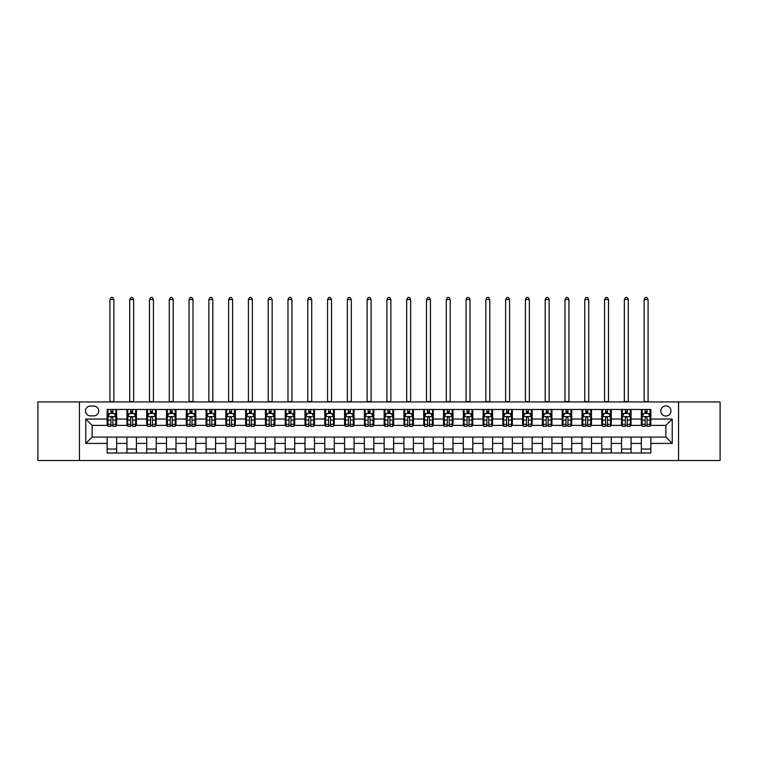 <?xml version="1.0" encoding="UTF-8"?>
<svg xmlns="http://www.w3.org/2000/svg" width="758" height="758" viewBox="0 0 758 758"><rect width="100%" height="100%" fill="white"/><g stroke="black" fill="none" stroke-linecap="round" stroke-linejoin="round"><path stroke-width="1.14" d="M665.884 405.909A5.069 5.069 0 0 0 660.824 410.969A5.069 5.069 0 0 0 665.884 416.038A5.069 5.069 0 0 0 670.953 410.969A5.069 5.069 0 0 0 665.884 405.909M678.552 460.513L720.1 460.513L720.1 401.948L678.552 401.948L678.552 460.513L79.448 460.513L79.448 401.948L37.9 401.948L37.9 460.513L79.448 460.513M90.373 415.877L93.85 415.877A4.908 4.908 0 0 0 98.758 410.969A4.908 4.908 0 0 0 93.85 406.07L90.373 406.07A4.908 4.908 0 0 0 85.465 410.969A4.908 4.908 0 0 0 90.373 415.877M678.552 401.948L79.448 401.948M107.153 443.421L85.777 443.421L85.777 419.041L107.153 419.041L107.153 425.38L92.116 425.38L92.116 437.091L107.153 437.091L107.153 453L650.847 453L650.847 437.091L665.884 437.091L665.884 425.38L650.847 425.38L650.847 419.041L672.223 419.041L672.223 443.421L650.847 443.421M650.847 419.041L650.847 409.472L107.153 409.472L107.153 419.041M641.353 409.472L641.353 425.38L642.149 425.38M645.153 425.38L647.048 425.38M650.061 425.38L650.847 425.38M641.353 425.38L630.277 425.38M621.569 409.472L621.569 425.38L622.356 425.38M625.369 425.38L627.264 425.38M621.569 425.38L610.493 425.38M601.786 409.472L601.786 425.38L602.572 425.38M605.585 425.38L607.48 425.38M601.786 425.38L590.7 425.38M582.002 409.472L582.002 425.38L582.788 425.38M585.801 425.38L587.696 425.38M582.002 425.38L570.916 425.38M562.209 409.472L562.209 425.38L563.005 425.38M566.008 425.38L567.913 425.38M562.209 425.38L551.132 425.38M542.425 409.472L542.425 425.38L543.221 425.38M546.224 425.38L548.129 425.38M542.425 425.38L531.349 425.38M522.641 409.472L522.641 425.38L523.437 425.38M526.44 425.38L528.335 425.38M522.641 425.38L511.565 425.38M502.857 409.472L502.857 425.38L503.644 425.38M506.657 425.38L508.552 425.38M502.857 425.38L491.781 425.38M483.073 409.472L483.073 425.38L483.86 425.38M486.873 425.38L488.768 425.38M483.073 425.38L471.988 425.38M463.29 409.472L463.29 425.38L464.076 425.38M467.089 425.38L468.984 425.38M463.29 425.38L452.204 425.38M443.496 409.472L443.496 425.38L444.292 425.38M447.296 425.38L449.2 425.38M443.496 425.38L432.42 425.38M423.713 409.472L423.713 425.38L424.508 425.38M427.512 425.38L429.416 425.38M423.713 425.38L412.636 425.38M403.929 409.472L403.929 425.38L404.725 425.38M407.728 425.38L409.623 425.38M403.929 425.38L392.852 425.38M384.145 409.472L384.145 425.38L384.931 425.38M387.944 425.38L389.839 425.38M384.145 425.38L373.069 425.38M364.361 409.472L364.361 425.38L365.148 425.38M368.161 425.38L370.056 425.38M364.361 425.38L353.275 425.38M344.577 409.472L344.577 425.38L345.364 425.38M348.377 425.38L350.272 425.38M344.577 425.38L333.492 425.38M324.784 409.472L324.784 425.38L325.58 425.38M328.584 425.38L330.488 425.38M324.784 425.38L313.708 425.38M305 409.472L305 425.38L305.796 425.38M308.8 425.38L310.704 425.38M305 425.38L293.924 425.38M285.216 409.472L285.216 425.38L286.012 425.38M289.016 425.38L290.911 425.38M285.216 425.38L274.14 425.38M265.433 409.472L265.433 425.38L266.219 425.38M269.232 425.38L271.127 425.38M265.433 425.38L254.356 425.38M245.649 409.472L245.649 425.38L246.435 425.38M249.448 425.38L251.343 425.38M245.649 425.38L234.563 425.38M225.865 409.472L225.865 425.38L226.651 425.38M229.665 425.38L231.56 425.38M225.865 425.38L214.779 425.38M206.072 409.472L206.072 425.38L206.868 425.38M209.871 425.38L211.776 425.38M206.072 425.38L194.996 425.38M186.288 409.472L186.288 425.38L187.084 425.38M190.087 425.38L191.992 425.38M186.288 425.38L175.212 425.38M166.504 409.472L166.504 425.38L167.3 425.38M170.304 425.38L172.199 425.38M166.504 425.38L155.428 425.38M146.72 409.472L146.72 425.38L147.507 425.38M150.52 425.38L152.415 425.38M146.72 425.38L135.644 425.38M126.937 409.472L126.937 425.38L127.723 425.38M130.736 425.38L132.631 425.38M126.937 425.38L115.851 425.38M107.153 425.38L107.939 425.38M110.952 425.38L112.847 425.38M107.153 437.091L116.647 437.091L116.647 453M650.847 437.091L116.647 437.091M116.647 409.472L116.647 425.38M107.153 413.423L107.939 413.423M110.952 413.423L112.847 413.423M115.851 413.423L116.647 413.423M107.153 449.039L116.647 449.039M126.937 437.091L126.937 453M136.431 409.472L136.431 425.38M126.937 413.423L127.723 413.423M130.736 413.423L132.631 413.423M135.644 413.423L136.431 413.423M136.431 437.091L136.431 453M126.937 449.039L136.431 449.039M146.72 437.091L146.72 453M156.214 437.091L156.214 453M146.72 449.039L156.214 449.039M156.214 409.472L156.214 425.38M146.72 413.423L147.507 413.423M150.52 413.423L152.415 413.423M155.428 413.423L156.214 413.423M166.504 437.091L166.504 453M175.998 437.091L175.998 453M166.504 449.039L175.998 449.039M175.998 409.472L175.998 425.38M166.504 413.423L167.3 413.423M170.304 413.423L172.199 413.423M175.212 413.423L175.998 413.423M186.288 437.091L186.288 453M195.791 437.091L195.791 453M186.288 449.039L195.791 449.039M195.791 409.472L195.791 425.38M186.288 413.423L187.084 413.423M190.087 413.423L191.992 413.423M194.996 413.423L195.791 413.423M206.072 437.091L206.072 453M215.575 437.091L215.575 453M206.072 449.039L215.575 449.039M215.575 409.472L215.575 425.38M206.072 413.423L206.868 413.423M209.871 413.423L211.776 413.423M214.779 413.423L215.575 413.423M225.865 437.091L225.865 453M235.359 437.091L235.359 453M225.865 449.039L235.359 449.039M235.359 409.472L235.359 425.38M225.865 413.423L226.651 413.423M229.665 413.423L231.56 413.423M234.563 413.423L235.359 413.423M245.649 437.091L245.649 453M255.143 437.091L255.143 453M245.649 449.039L255.143 449.039M255.143 409.472L255.143 425.38M245.649 413.423L246.435 413.423M249.448 413.423L251.343 413.423M254.356 413.423L255.143 413.423M265.433 437.091L265.433 453M274.927 437.091L274.927 453M265.433 449.039L274.927 449.039M274.927 409.472L274.927 425.38M265.433 413.423L266.219 413.423M269.232 413.423L271.127 413.423M274.14 413.423L274.927 413.423M285.216 437.091L285.216 453M294.71 437.091L294.71 453M285.216 449.039L294.71 449.039M294.71 409.472L294.71 425.38M285.216 413.423L286.012 413.423M289.016 413.423L290.911 413.423M293.924 413.423L294.71 413.423M305 437.091L305 453M314.504 437.091L314.504 453M305 449.039L314.504 449.039M314.504 409.472L314.504 425.38M305 413.423L305.796 413.423M308.8 413.423L310.704 413.423M313.708 413.423L314.504 413.423M324.784 437.091L324.784 453M334.287 437.091L334.287 453M324.784 449.039L334.287 449.039M334.287 409.472L334.287 425.38M324.784 413.423L325.58 413.423M328.584 413.423L330.488 413.423M333.492 413.423L334.287 413.423M344.577 437.091L344.577 453M354.071 437.091L354.071 453M344.577 449.039L354.071 449.039M354.071 409.472L354.071 425.38M344.577 413.423L345.364 413.423M348.377 413.423L350.272 413.423M353.275 413.423L354.071 413.423M364.361 437.091L364.361 453M373.855 437.091L373.855 453M364.361 449.039L373.855 449.039M373.855 409.472L373.855 425.38M364.361 413.423L365.148 413.423M368.161 413.423L370.056 413.423M373.069 413.423L373.855 413.423M384.145 437.091L384.145 453M393.639 437.091L393.639 453M384.145 449.039L393.639 449.039M393.639 409.472L393.639 425.38M384.145 413.423L384.931 413.423M387.944 413.423L389.839 413.423M392.852 413.423L393.639 413.423M403.929 437.091L403.929 453M413.423 437.091L413.423 453M403.929 449.039L413.423 449.039M413.423 409.472L413.423 425.38M403.929 413.423L404.725 413.423M407.728 413.423L409.623 413.423M412.636 413.423L413.423 413.423M423.713 437.091L423.713 453M433.216 437.091L433.216 453M423.713 449.039L433.216 449.039M433.216 409.472L433.216 425.38M423.713 413.423L424.508 413.423M427.512 413.423L429.416 413.423M432.42 413.423L433.216 413.423M443.496 437.091L443.496 453M453 437.091L453 453M443.496 449.039L453 449.039M453 409.472L453 425.38M443.496 413.423L444.292 413.423M447.296 413.423L449.2 413.423M452.204 413.423L453 413.423M463.29 437.091L463.29 453M472.784 437.091L472.784 453M463.29 449.039L472.784 449.039M472.784 409.472L472.784 425.38M463.29 413.423L464.076 413.423M467.089 413.423L468.984 413.423M471.988 413.423L472.784 413.423M483.073 437.091L483.073 453M492.567 437.091L492.567 453M483.073 449.039L492.567 449.039M492.567 409.472L492.567 425.38M483.073 413.423L483.86 413.423M486.873 413.423L488.768 413.423M491.781 413.423L492.567 413.423M502.857 437.091L502.857 453M512.351 437.091L512.351 453M502.857 449.039L512.351 449.039M512.351 409.472L512.351 425.38M502.857 413.423L503.644 413.423M506.657 413.423L508.552 413.423M511.565 413.423L512.351 413.423M522.641 437.091L522.641 453M532.135 437.091L532.135 453M522.641 449.039L532.135 449.039M532.135 409.472L532.135 425.38M522.641 413.423L523.437 413.423M526.44 413.423L528.335 413.423M531.349 413.423L532.135 413.423M542.425 437.091L542.425 453M551.928 437.091L551.928 453M542.425 449.039L551.928 449.039M551.928 409.472L551.928 425.38M542.425 413.423L543.221 413.423M546.224 413.423L548.129 413.423M551.132 413.423L551.928 413.423M562.209 437.091L562.209 453M571.712 437.091L571.712 453M562.209 449.039L571.712 449.039M571.712 409.472L571.712 425.38M562.209 413.423L563.005 413.423M566.008 413.423L567.913 413.423M570.916 413.423L571.712 413.423M582.002 437.091L582.002 453M591.496 437.091L591.496 453M582.002 449.039L591.496 449.039M591.496 409.472L591.496 425.38M582.002 413.423L582.788 413.423M585.801 413.423L587.696 413.423M590.7 413.423L591.496 413.423M601.786 437.091L601.786 453M611.28 437.091L611.28 453M601.786 449.039L611.28 449.039M611.28 409.472L611.28 425.38M601.786 413.423L602.572 413.423M605.585 413.423L607.48 413.423M610.493 413.423L611.28 413.423M621.569 437.091L621.569 453M631.063 437.091L631.063 453M621.569 449.039L631.063 449.039M631.063 409.472L631.063 425.38M621.569 413.423L622.356 413.423M625.369 413.423L627.264 413.423M630.277 413.423L631.063 413.423M641.353 437.091L641.353 453M641.353 449.039L650.847 449.039M641.353 413.423L642.149 413.423M645.153 413.423L647.048 413.423M650.061 413.423L650.847 413.423M92.116 425.38L85.777 419.041M92.116 437.091L85.777 443.421M672.223 419.041L665.884 425.38M672.223 443.421L665.884 437.091M112.847 411.528L110.952 411.528M115.851 424.338L112.847 424.338L112.847 426.328L115.851 426.328L115.851 416.673L114.268 413.508L109.522 413.508L107.939 416.673L107.939 426.328L110.952 426.328L110.952 424.338L107.939 424.338M107.939 416.673L107.939 409.472M115.851 416.673L115.851 409.472M110.952 413.508L110.952 409.472M112.847 409.472L112.847 413.508M112.847 424.338L112.847 417.857C112.212 416.635 111.578 416.635 110.952 417.857L110.952 424.338M109.919 401.948L109.919 299.543L113.88 299.543L112.686 297.487L111.104 297.487L109.919 299.543M113.88 401.948L113.88 299.543M132.631 411.528L130.736 411.528M135.644 424.338L132.631 424.338L132.631 426.328L135.644 426.328L135.644 416.673L134.052 413.508L129.305 413.508L127.723 416.673L127.723 426.328L130.736 426.328L130.736 424.338L127.723 424.338M127.723 416.673L127.723 409.472M135.644 416.673L135.644 409.472M130.736 413.508L130.736 409.472M132.631 409.472L132.631 413.508M132.631 424.338L132.631 417.857C131.996 416.635 131.371 416.635 130.736 417.857L130.736 424.338M129.703 401.948L129.703 299.543L133.664 299.543L132.47 297.487L130.888 297.487L129.703 299.543M133.664 401.948L133.664 299.543M152.415 411.528L150.52 411.528M155.428 424.338L152.415 424.338L152.415 426.328L155.428 426.328L155.428 416.673L153.846 413.508L149.089 413.508L147.507 416.673L147.507 426.328L150.52 426.328L150.52 424.338L147.507 424.338M147.507 416.673L147.507 409.472M155.428 416.673L155.428 409.472M150.52 413.508L150.52 409.472M152.415 409.472L152.415 413.508M152.415 424.338L152.415 417.857C151.79 416.635 151.155 416.635 150.52 417.857L150.52 424.338M149.487 401.948L149.487 299.543L153.448 299.543L152.263 297.487L150.681 297.487L149.487 299.543M153.448 401.948L153.448 299.543M172.199 411.528L170.304 411.528M175.212 424.338L172.199 424.338L172.199 426.328L175.212 426.328L175.212 416.673L173.629 413.508L168.882 413.508L167.3 416.673L167.3 426.328L170.304 426.328L170.304 424.338L167.3 424.338M167.3 416.673L167.3 409.472M175.212 416.673L175.212 409.472M170.304 413.508L170.304 409.472M172.199 409.472L172.199 413.508M172.199 424.338L172.199 417.857C171.573 416.635 170.938 416.635 170.304 417.857L170.304 424.338M169.271 401.948L169.271 299.543L173.231 299.543L172.047 297.487L170.465 297.487L169.271 299.543M173.231 401.948L173.231 299.543M191.992 411.528L190.087 411.528M194.996 424.338L191.992 424.338L191.992 426.328L194.996 426.328L194.996 416.673L193.413 413.508L188.666 413.508L187.084 416.673L187.084 426.328L190.087 426.328L190.087 424.338L187.084 424.338M187.084 416.673L187.084 409.472M194.996 416.673L194.996 409.472M190.087 413.508L190.087 409.472M191.992 409.472L191.992 413.508M191.992 424.338L191.992 417.857C191.357 416.635 190.722 416.635 190.087 417.857L190.087 424.338M189.064 401.948L189.064 299.543L193.015 299.543L191.831 297.487L190.249 297.487L189.064 299.543M193.015 401.948L193.015 299.543M211.776 411.528L209.871 411.528M214.779 424.338L211.776 424.338L211.776 426.328L214.779 426.328L214.779 416.673L213.197 413.508L208.45 413.508L206.868 416.673L206.868 426.328L209.871 426.328L209.871 424.338L206.868 424.338M206.868 416.673L206.868 409.472M214.779 416.673L214.779 409.472M209.871 413.508L209.871 409.472M211.776 409.472L211.776 413.508M211.776 424.338L211.776 417.857C211.141 416.635 210.506 416.635 209.871 417.857L209.871 424.338M208.848 401.948L208.848 299.543L212.799 299.543L211.615 297.487L210.032 297.487L208.848 299.543M212.799 401.948L212.799 299.543M231.56 411.528L229.665 411.528M234.563 424.338L231.56 424.338L231.56 426.328L234.563 426.328L234.563 416.673L232.981 413.508L228.234 413.508L226.651 416.673L226.651 426.328L229.665 426.328L229.665 424.338L226.651 424.338M226.651 416.673L226.651 409.472M234.563 416.673L234.563 409.472M229.665 413.508L229.665 409.472M231.56 409.472L231.56 413.508M231.56 424.338L231.56 417.857C230.925 416.635 230.29 416.635 229.665 417.857L229.665 424.338M228.632 401.948L228.632 299.543L232.592 299.543L231.398 297.487L229.816 297.487L228.632 299.543M232.592 401.948L232.592 299.543M251.343 411.528L249.448 411.528M254.356 424.338L251.343 424.338L251.343 426.328L254.356 426.328L254.356 416.673L252.765 413.508L248.018 413.508L246.435 416.673L246.435 426.328L249.448 426.328L249.448 424.338L246.435 424.338M246.435 416.673L246.435 409.472M254.356 416.673L254.356 409.472M249.448 413.508L249.448 409.472M251.343 409.472L251.343 413.508M251.343 424.338L251.343 417.857C250.709 416.635 250.083 416.635 249.448 417.857L249.448 424.338M248.416 401.948L248.416 299.543L252.376 299.543L251.182 297.487L249.6 297.487L248.416 299.543M252.376 401.948L252.376 299.543M271.127 411.528L269.232 411.528M274.14 424.338L271.127 424.338L271.127 426.328L274.14 426.328L274.14 416.673L272.558 413.508L267.811 413.508L266.219 416.673L266.219 426.328L269.232 426.328L269.232 424.338L266.219 424.338M266.219 416.673L266.219 409.472M274.14 416.673L274.14 409.472M269.232 413.508L269.232 409.472M271.127 409.472L271.127 413.508M271.127 424.338L271.127 417.857C270.502 416.635 269.867 416.635 269.232 417.857L269.232 424.338M268.199 401.948L268.199 299.543L272.16 299.543L270.976 297.487L269.393 297.487L268.199 299.543M272.16 401.948L272.16 299.543M290.911 411.528L289.016 411.528M293.924 424.338L290.911 424.338L290.911 426.328L293.924 426.328L293.924 416.673L292.342 413.508L287.595 413.508L286.012 416.673L286.012 426.328L289.016 426.328L289.016 424.338L286.012 424.338M286.012 416.673L286.012 409.472M293.924 416.673L293.924 409.472M289.016 413.508L289.016 409.472M290.911 409.472L290.911 413.508M290.911 424.338L290.911 417.857C290.286 416.635 289.651 416.635 289.016 417.857L289.016 424.338M287.983 401.948L287.983 299.543L291.944 299.543L290.759 297.487L289.177 297.487L287.983 299.543M291.944 401.948L291.944 299.543M310.704 411.528L308.8 411.528M313.708 424.338L310.704 424.338L310.704 426.328L313.708 426.328L313.708 416.673L312.125 413.508L307.378 413.508L305.796 416.673L305.796 426.328L308.8 426.328L308.8 424.338L305.796 424.338M305.796 416.673L305.796 409.472M313.708 416.673L313.708 409.472M308.8 413.508L308.8 409.472M310.704 409.472L310.704 413.508M310.704 424.338L310.704 417.857C310.069 416.635 309.435 416.635 308.8 417.857L308.8 424.338M307.776 401.948L307.776 299.543L311.728 299.543L310.543 297.487L308.961 297.487L307.776 299.543M311.728 401.948L311.728 299.543M330.488 411.528L328.584 411.528M333.492 424.338L330.488 424.338L330.488 426.328L333.492 426.328L333.492 416.673L331.909 413.508L327.162 413.508L325.58 416.673L325.58 426.328L328.584 426.328L328.584 424.338L325.58 424.338M325.58 416.673L325.58 409.472M333.492 416.673L333.492 409.472M328.584 413.508L328.584 409.472M330.488 409.472L330.488 413.508M330.488 424.338L330.488 417.857C329.853 416.635 329.218 416.635 328.584 417.857L328.584 424.338M327.56 401.948L327.56 299.543L331.511 299.543L330.327 297.487L328.745 297.487L327.56 299.543M331.511 401.948L331.511 299.543M350.272 411.528L348.377 411.528M353.275 424.338L350.272 424.338L350.272 426.328L353.275 426.328L353.275 416.673L351.693 413.508L346.946 413.508L345.364 416.673L345.364 426.328L348.377 426.328L348.377 424.338L345.364 424.338M345.364 416.673L345.364 409.472M353.275 416.673L353.275 409.472M348.377 413.508L348.377 409.472M350.272 409.472L350.272 413.508M350.272 424.338L350.272 417.857C349.637 416.635 349.002 416.635 348.377 417.857L348.377 424.338M347.344 401.948L347.344 299.543L351.305 299.543L350.111 297.487L348.528 297.487L347.344 299.543M351.305 401.948L351.305 299.543M370.056 411.528L368.161 411.528M373.069 424.338L370.056 424.338L370.056 426.328L373.069 426.328L373.069 416.673L371.477 413.508L366.73 413.508L365.148 416.673L365.148 426.328L368.161 426.328L368.161 424.338L365.148 424.338M365.148 416.673L365.148 409.472M373.069 416.673L373.069 409.472M368.161 413.508L368.161 409.472M370.056 409.472L370.056 413.508M370.056 424.338L370.056 417.857C369.421 416.635 368.795 416.635 368.161 417.857L368.161 424.338M367.128 401.948L367.128 299.543L371.088 299.543L369.895 297.487L368.312 297.487L367.128 299.543M371.088 401.948L371.088 299.543M389.839 411.528L387.944 411.528M392.852 424.338L389.839 424.338L389.839 426.328L392.852 426.328L392.852 416.673L391.27 413.508L386.523 413.508L384.931 416.673L384.931 426.328L387.944 426.328L387.944 424.338L384.931 424.338M384.931 416.673L384.931 409.472M392.852 416.673L392.852 409.472M387.944 413.508L387.944 409.472M389.839 409.472L389.839 413.508M389.839 424.338L389.839 417.857C389.214 416.635 388.579 416.635 387.944 417.857L387.944 424.338M386.912 401.948L386.912 299.543L390.872 299.543L389.688 297.487L388.105 297.487L386.912 299.543M390.872 401.948L390.872 299.543M409.623 411.528L407.728 411.528M412.636 424.338L409.623 424.338L409.623 426.328L412.636 426.328L412.636 416.673L411.054 413.508L406.307 413.508L404.725 416.673L404.725 426.328L407.728 426.328L407.728 424.338L404.725 424.338M404.725 416.673L404.725 409.472M412.636 416.673L412.636 409.472M407.728 413.508L407.728 409.472M409.623 409.472L409.623 413.508M409.623 424.338L409.623 417.857C408.998 416.635 408.363 416.635 407.728 417.857L407.728 424.338M406.695 401.948L406.695 299.543L410.656 299.543L409.472 297.487L407.889 297.487L406.695 299.543M410.656 401.948L410.656 299.543M429.416 411.528L427.512 411.528M432.42 424.338L429.416 424.338L429.416 426.328L432.42 426.328L432.42 416.673L430.838 413.508L426.091 413.508L424.508 416.673L424.508 426.328L427.512 426.328L427.512 424.338L424.508 424.338M424.508 416.673L424.508 409.472M432.42 416.673L432.42 409.472M427.512 413.508L427.512 409.472M429.416 409.472L429.416 413.508M429.416 424.338L429.416 417.857C428.782 416.635 428.147 416.635 427.512 417.857L427.512 424.338M426.489 401.948L426.489 299.543L430.44 299.543L429.255 297.487L427.673 297.487L426.489 299.543M430.44 401.948L430.44 299.543M449.2 411.528L447.296 411.528M452.204 424.338L449.2 424.338L449.2 426.328L452.204 426.328L452.204 416.673L450.622 413.508L445.875 413.508L444.292 416.673L444.292 426.328L447.296 426.328L447.296 424.338L444.292 424.338M444.292 416.673L444.292 409.472M452.204 416.673L452.204 409.472M447.296 413.508L447.296 409.472M449.2 409.472L449.2 413.508M449.2 424.338L449.2 417.857C448.565 416.635 447.931 416.635 447.296 417.857L447.296 424.338M446.272 401.948L446.272 299.543L450.224 299.543L449.039 297.487L447.457 297.487L446.272 299.543M450.224 401.948L450.224 299.543M468.984 411.528L467.089 411.528M471.988 424.338L468.984 424.338L468.984 426.328L471.988 426.328L471.988 416.673L470.405 413.508L465.658 413.508L464.076 416.673L464.076 426.328L467.089 426.328L467.089 424.338L464.076 424.338M464.076 416.673L464.076 409.472M471.988 416.673L471.988 409.472M467.089 413.508L467.089 409.472M468.984 409.472L468.984 413.508M468.984 424.338L468.984 417.857C468.349 416.635 467.714 416.635 467.089 417.857L467.089 424.338M466.056 401.948L466.056 299.543L470.017 299.543L468.823 297.487L467.241 297.487L466.056 299.543M470.017 401.948L470.017 299.543M488.768 411.528L486.873 411.528M491.781 424.338L488.768 424.338L488.768 426.328L491.781 426.328L491.781 416.673L490.189 413.508L485.442 413.508L483.86 416.673L483.86 426.328L486.873 426.328L486.873 424.338L483.86 424.338M483.86 416.673L483.86 409.472M491.781 416.673L491.781 409.472M486.873 413.508L486.873 409.472M488.768 409.472L488.768 413.508M488.768 424.338L488.768 417.857C488.133 416.635 487.508 416.635 486.873 417.857L486.873 424.338M485.84 401.948L485.84 299.543L489.801 299.543L488.607 297.487L487.024 297.487L485.84 299.543M489.801 401.948L489.801 299.543M508.552 411.528L506.657 411.528M511.565 424.338L508.552 424.338L508.552 426.328L511.565 426.328L511.565 416.673L509.982 413.508L505.235 413.508L503.644 416.673L503.644 426.328L506.657 426.328L506.657 424.338L503.644 424.338M503.644 416.673L503.644 409.472M511.565 416.673L511.565 409.472M506.657 413.508L506.657 409.472M508.552 409.472L508.552 413.508M508.552 424.338L508.552 417.857C507.926 416.635 507.291 416.635 506.657 417.857L506.657 424.338M505.624 401.948L505.624 299.543L509.584 299.543L508.4 297.487L506.818 297.487L505.624 299.543M509.584 401.948L509.584 299.543M528.335 411.528L526.44 411.528M531.349 424.338L528.335 424.338L528.335 426.328L531.349 426.328L531.349 416.673L529.766 413.508L525.019 413.508L523.437 416.673L523.437 426.328L526.44 426.328L526.44 424.338L523.437 424.338M523.437 416.673L523.437 409.472M531.349 416.673L531.349 409.472M526.44 413.508L526.44 409.472M528.335 409.472L528.335 413.508M528.335 424.338L528.335 417.857C527.71 416.635 527.075 416.635 526.44 417.857L526.44 424.338M525.408 401.948L525.408 299.543L529.368 299.543L528.184 297.487L526.602 297.487L525.408 299.543M529.368 401.948L529.368 299.543M548.129 411.528L546.224 411.528M551.132 424.338L548.129 424.338L548.129 426.328L551.132 426.328L551.132 416.673L549.55 413.508L544.803 413.508L543.221 416.673L543.221 426.328L546.224 426.328L546.224 424.338L543.221 424.338M543.221 416.673L543.221 409.472M551.132 416.673L551.132 409.472M546.224 413.508L546.224 409.472M548.129 409.472L548.129 413.508M548.129 424.338L548.129 417.857C547.494 416.635 546.859 416.635 546.224 417.857L546.224 424.338M545.201 401.948L545.201 299.543L549.152 299.543L547.968 297.487L546.385 297.487L545.201 299.543M549.152 401.948L549.152 299.543M567.913 411.528L566.008 411.528M570.916 424.338L567.913 424.338L567.913 426.328L570.916 426.328L570.916 416.673L569.334 413.508L564.587 413.508L563.005 416.673L563.005 426.328L566.008 426.328L566.008 424.338L563.005 424.338M563.005 416.673L563.005 409.472M570.916 416.673L570.916 409.472M566.008 413.508L566.008 409.472M567.913 409.472L567.913 413.508M567.913 424.338L567.913 417.857C567.278 416.635 566.643 416.635 566.008 417.857L566.008 424.338M564.985 401.948L564.985 299.543L568.936 299.543L567.751 297.487L566.169 297.487L564.985 299.543M568.936 401.948L568.936 299.543M587.696 411.528L585.801 411.528M590.7 424.338L587.696 424.338L587.696 426.328L590.7 426.328L590.7 416.673L589.118 413.508L584.371 413.508L582.788 416.673L582.788 426.328L585.801 426.328L585.801 424.338L582.788 424.338M582.788 416.673L582.788 409.472M590.7 416.673L590.7 409.472M585.801 413.508L585.801 409.472M587.696 409.472L587.696 413.508M587.696 424.338L587.696 417.857C587.062 416.635 586.427 416.635 585.801 417.857L585.801 424.338M584.769 401.948L584.769 299.543L588.729 299.543L587.535 297.487L585.953 297.487L584.769 299.543M588.729 401.948L588.729 299.543M607.48 411.528L605.585 411.528M610.493 424.338L607.48 424.338L607.48 426.328L610.493 426.328L610.493 416.673L608.911 413.508L604.154 413.508L602.572 416.673L602.572 426.328L605.585 426.328L605.585 424.338L602.572 424.338M602.572 416.673L602.572 409.472M610.493 416.673L610.493 409.472M605.585 413.508L605.585 409.472M607.48 409.472L607.48 413.508M607.48 424.338L607.48 417.857C606.845 416.635 606.22 416.635 605.585 417.857L605.585 424.338M604.552 401.948L604.552 299.543L608.513 299.543L607.319 297.487L605.737 297.487L604.552 299.543M608.513 401.948L608.513 299.543M627.264 411.528L625.369 411.528M630.277 424.338L627.264 424.338L627.264 426.328L630.277 426.328L630.277 416.673L628.695 413.508L623.948 413.508L622.356 416.673L622.356 426.328L625.369 426.328L625.369 424.338L622.356 424.338M622.356 416.673L622.356 409.472M630.277 416.673L630.277 409.472M625.369 413.508L625.369 409.472M627.264 409.472L627.264 413.508M627.264 424.338L627.264 417.857C626.639 416.635 626.004 416.635 625.369 417.857L625.369 424.338M624.336 401.948L624.336 299.543L628.297 299.543L627.112 297.487L625.53 297.487L624.336 299.543M628.297 401.948L628.297 299.543M647.048 411.528L645.153 411.528M650.061 424.338L647.048 424.338L647.048 426.328L650.061 426.328L650.061 416.673L648.478 413.508L643.731 413.508L642.149 416.673L642.149 426.328L645.153 426.328L645.153 424.338L642.149 424.338M642.149 416.673L642.149 409.472M650.061 416.673L650.061 409.472M645.153 413.508L645.153 409.472M647.048 409.472L647.048 413.508M647.048 424.338L647.048 417.857C646.422 416.635 645.788 416.635 645.153 417.857L645.153 424.338M644.12 401.948L644.12 299.543L648.081 299.543L646.896 297.487L645.314 297.487L644.12 299.543M648.081 401.948L648.081 299.543M126.937 443.421L116.647 443.421M126.937 419.041L116.647 419.041M146.72 419.041L136.431 419.041M146.72 443.421L136.431 443.421M166.504 419.041L156.214 419.041M166.504 443.421L156.214 443.421M186.288 419.041L175.998 419.041M186.288 443.421L175.998 443.421M206.072 419.041L195.791 419.041M206.072 443.421L195.791 443.421M225.865 419.041L215.575 419.041M225.865 443.421L215.575 443.421M245.649 419.041L235.359 419.041M245.649 443.421L235.359 443.421M265.433 419.041L255.143 419.041M265.433 443.421L255.143 443.421M285.216 419.041L274.927 419.041M285.216 443.421L274.927 443.421M305 419.041L294.71 419.041M305 443.421L294.71 443.421M324.784 419.041L314.504 419.041M324.784 443.421L314.504 443.421M344.577 419.041L334.287 419.041M344.577 443.421L334.287 443.421M364.361 419.041L354.071 419.041M364.361 443.421L354.071 443.421M384.145 419.041L373.855 419.041M384.145 443.421L373.855 443.421M403.929 419.041L393.639 419.041M403.929 443.421L393.639 443.421M423.713 419.041L413.423 419.041M423.713 443.421L413.423 443.421M443.496 419.041L433.216 419.041M443.496 443.421L433.216 443.421M463.29 419.041L453 419.041M463.29 443.421L453 443.421M483.073 419.041L472.784 419.041M483.073 443.421L472.784 443.421M502.857 419.041L492.567 419.041M502.857 443.421L492.567 443.421M522.641 419.041L512.351 419.041M522.641 443.421L512.351 443.421M542.425 419.041L532.135 419.041M542.425 443.421L532.135 443.421M562.209 419.041L551.928 419.041M562.209 443.421L551.928 443.421M582.002 419.041L571.712 419.041M582.002 443.421L571.712 443.421M601.786 419.041L591.496 419.041M601.786 443.421L591.496 443.421M621.569 419.041L611.28 419.041M621.569 443.421L611.28 443.421M641.353 419.041L631.063 419.041M641.353 443.421L631.063 443.421M115.813 416.597L107.977 416.597M107.939 413.697L109.427 413.697M114.363 413.697L115.851 413.697M110.952 420.103L107.939 420.103M115.851 420.103L112.847 420.103M112.847 412.532L110.952 412.532M109.919 401.56L113.88 401.56M135.597 416.597L127.761 416.597M127.723 413.697L129.211 413.697M134.157 413.697L135.644 413.697M130.736 420.103L127.723 420.103M135.644 420.103L132.631 420.103M132.631 412.532L130.736 412.532M129.703 401.56L133.664 401.56M155.39 416.597L147.554 416.597M147.507 413.697L148.994 413.697M153.94 413.697L155.428 413.697M150.52 420.103L147.507 420.103M155.428 420.103L152.415 420.103M152.415 412.532L150.52 412.532M149.487 401.56L153.448 401.56M175.174 416.597L167.338 416.597M167.3 413.697L168.788 413.697M173.724 413.697L175.212 413.697M170.304 420.103L167.3 420.103M175.212 420.103L172.199 420.103M172.199 412.532L170.304 412.532M169.271 401.56L173.231 401.56M194.958 416.597L187.122 416.597M187.084 413.697L188.571 413.697M193.508 413.697L194.996 413.697M190.087 420.103L187.084 420.103M194.996 420.103L191.992 420.103M191.992 412.532L190.087 412.532M189.064 401.56L193.015 401.56M214.741 416.597L206.906 416.597M206.868 413.697L208.355 413.697M213.292 413.697L214.779 413.697M209.871 420.103L206.868 420.103M214.779 420.103L211.776 420.103M211.776 412.532L209.871 412.532M208.848 401.56L212.799 401.56M234.525 416.597L226.689 416.597M226.651 413.697L228.139 413.697M233.076 413.697L234.563 413.697M229.665 420.103L226.651 420.103M234.563 420.103L231.56 420.103M231.56 412.532L229.665 412.532M228.632 401.56L232.592 401.56M254.309 416.597L246.473 416.597M246.435 413.697L247.923 413.697M252.869 413.697L254.356 413.697M249.448 420.103L246.435 420.103M254.356 420.103L251.343 420.103M251.343 412.532L249.448 412.532M248.416 401.56L252.376 401.56M274.102 416.597L266.266 416.597M266.219 413.697L267.707 413.697M272.653 413.697L274.14 413.697M269.232 420.103L266.219 420.103M274.14 420.103L271.127 420.103M271.127 412.532L269.232 412.532M268.199 401.56L272.16 401.56M293.886 416.597L286.05 416.597M286.012 413.697L287.5 413.697M292.436 413.697L293.924 413.697M289.016 420.103L286.012 420.103M293.924 420.103L290.911 420.103M290.911 412.532L289.016 412.532M287.983 401.56L291.944 401.56M313.67 416.597L305.834 416.597M305.796 413.697L307.284 413.697M312.22 413.697L313.708 413.697M308.8 420.103L305.796 420.103M313.708 420.103L310.704 420.103M310.704 412.532L308.8 412.532M307.776 401.56L311.728 401.56M333.454 416.597L325.618 416.597M325.58 413.697L327.068 413.697M332.004 413.697L333.492 413.697M328.584 420.103L325.58 420.103M333.492 420.103L330.488 420.103M330.488 412.532L328.584 412.532M327.56 401.56L331.511 401.56M353.237 416.597L345.402 416.597M345.364 413.697L346.851 413.697M351.788 413.697L353.275 413.697M348.377 420.103L345.364 420.103M353.275 420.103L350.272 420.103M350.272 412.532L348.377 412.532M347.344 401.56L351.305 401.56M373.021 416.597L365.185 416.597M365.148 413.697L366.635 413.697M371.581 413.697L373.069 413.697M368.161 420.103L365.148 420.103M373.069 420.103L370.056 420.103M370.056 412.532L368.161 412.532M367.128 401.56L371.088 401.56M392.815 416.597L384.979 416.597M384.931 413.697L386.419 413.697M391.365 413.697L392.852 413.697M387.944 420.103L384.931 420.103M392.852 420.103L389.839 420.103M389.839 412.532L387.944 412.532M386.912 401.56L390.872 401.56M412.598 416.597L404.763 416.597M404.725 413.697L406.212 413.697M411.149 413.697L412.636 413.697M407.728 420.103L404.725 420.103M412.636 420.103L409.623 420.103M409.623 412.532L407.728 412.532M406.695 401.56L410.656 401.56M432.382 416.597L424.546 416.597M424.508 413.697L425.996 413.697M430.932 413.697L432.42 413.697M427.512 420.103L424.508 420.103M432.42 420.103L429.416 420.103M429.416 412.532L427.512 412.532M426.489 401.56L430.44 401.56M452.166 416.597L444.33 416.597M444.292 413.697L445.78 413.697M450.716 413.697L452.204 413.697M447.296 420.103L444.292 420.103M452.204 420.103L449.2 420.103M449.2 412.532L447.296 412.532M446.272 401.56L450.224 401.56M471.95 416.597L464.114 416.597M464.076 413.697L465.564 413.697M470.5 413.697L471.988 413.697M467.089 420.103L464.076 420.103M471.988 420.103L468.984 420.103M468.984 412.532L467.089 412.532M466.056 401.56L470.017 401.56M491.734 416.597L483.898 416.597M483.86 413.697L485.347 413.697M490.293 413.697L491.781 413.697M486.873 420.103L483.86 420.103M491.781 420.103L488.768 420.103M488.768 412.532L486.873 412.532M485.84 401.56L489.801 401.56M511.527 416.597L503.691 416.597M503.644 413.697L505.131 413.697M510.077 413.697L511.565 413.697M506.657 420.103L503.644 420.103M511.565 420.103L508.552 420.103M508.552 412.532L506.657 412.532M505.624 401.56L509.584 401.56M531.311 416.597L523.475 416.597M523.437 413.697L524.924 413.697M529.861 413.697L531.349 413.697M526.44 420.103L523.437 420.103M531.349 420.103L528.335 420.103M528.335 412.532L526.44 412.532M525.408 401.56L529.368 401.56M551.094 416.597L543.259 416.597M543.221 413.697L544.708 413.697M549.645 413.697L551.132 413.697M546.224 420.103L543.221 420.103M551.132 420.103L548.129 420.103M548.129 412.532L546.224 412.532M545.201 401.56L549.152 401.56M570.878 416.597L563.042 416.597M563.005 413.697L564.492 413.697M569.429 413.697L570.916 413.697M566.008 420.103L563.005 420.103M570.916 420.103L567.913 420.103M567.913 412.532L566.008 412.532M564.985 401.56L568.936 401.56M590.662 416.597L582.826 416.597M582.788 413.697L584.276 413.697M589.212 413.697L590.7 413.697M585.801 420.103L582.788 420.103M590.7 420.103L587.696 420.103M587.696 412.532L585.801 412.532M584.769 401.56L588.729 401.56M610.446 416.597L602.61 416.597M602.572 413.697L604.06 413.697M609.006 413.697L610.493 413.697M605.585 420.103L602.572 420.103M610.493 420.103L607.48 420.103M607.48 412.532L605.585 412.532M604.552 401.56L608.513 401.56M630.239 416.597L622.403 416.597M622.356 413.697L623.843 413.697M628.789 413.697L630.277 413.697M625.369 420.103L622.356 420.103M630.277 420.103L627.264 420.103M627.264 412.532L625.369 412.532M624.336 401.56L628.297 401.56M650.023 416.597L642.187 416.597M642.149 413.697L643.637 413.697M648.573 413.697L650.061 413.697M645.153 420.103L642.149 420.103M650.061 420.103L647.048 420.103M647.048 412.532L645.153 412.532M644.12 401.56L648.081 401.56"/></g></svg>

